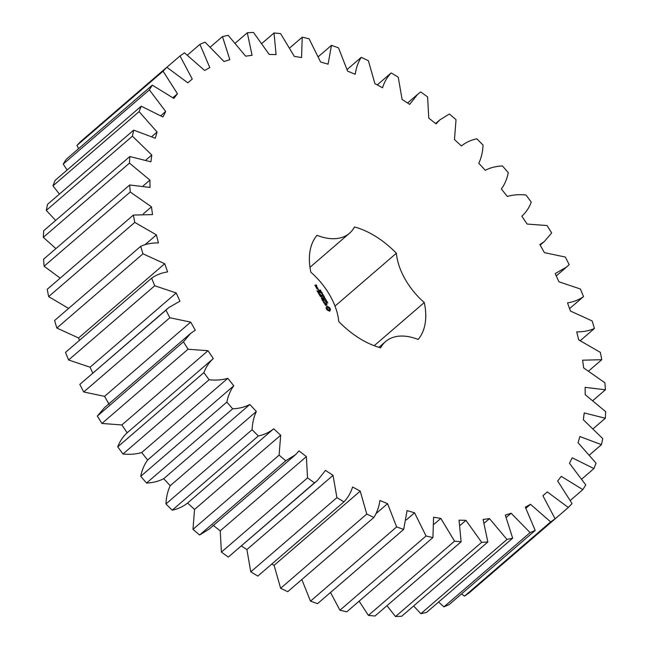 <?xml version="1.0" encoding="UTF-8"?>
<svg xmlns="http://www.w3.org/2000/svg" width="649" height="649" viewBox="0 0 649 649"><rect width="100%" height="100%" fill="white"/><g stroke="black" fill="none" stroke-linecap="round" stroke-linejoin="round"><path stroke-width="0.97" d="M213.31 358.556C209.165 362.288 206.025 366.985 203.875 372.631L209.108 379.754C215.922 380.468 222.161 379.981 227.823 378.31L233.778 385.798C230.419 390.365 228.115 395.793 226.866 402.08L232.667 408.821C239.075 408.546 244.803 407.093 249.833 404.473L256.347 411.482C253.832 416.82 252.412 422.897 252.08 429.727L258.343 435.974C264.257 434.708 269.384 432.315 273.708 428.794L280.676 435.219L279.111 455.127L285.747 460.774L295.384 454.811L299.059 450.877L306.369 456.612L307.537 477.875L314.441 482.848L317.483 480.455L325.498 470.387L333.034 475.344L336.912 497.629L343.97 501.839C347.872 497.807 350.744 492.867 352.594 487.01L360.236 491.115L366.766 514.057L373.873 517.448C376.964 512.605 378.984 506.95 379.925 500.484L387.558 503.665L396.636 526.923L403.678 529.422L407.061 510.601L414.565 512.807L426.052 536.001L432.915 537.583L433.581 517.196L440.833 518.397L454.543 541.161L461.115 541.801L459.054 520.165L465.941 520.336L481.655 542.321L487.845 542.004L483.083 519.46L489.5 518.608L506.974 539.457L512.678 538.191L505.295 515.103L511.136 513.237L530.095 532.618L535.222 530.428L525.333 507.153L530.509 504.297L550.652 521.918L555.122 518.827L542.88 495.731L547.31 491.934L568.321 507.51L572.061 503.575L557.669 481.023L561.28 476.35L582.826 489.638L585.779 484.917L569.457 463.272L572.191 457.788L593.932 468.57L596.05 463.143L578.056 442.74L579.873 436.534L601.477 444.646L602.726 438.594L583.337 419.757L584.214 412.934L605.322 418.248L605.687 411.661L585.22 394.681L585.13 387.348L605.428 389.781L604.9 382.772L583.67 367.926L582.624 360.187L601.777 359.7L600.366 352.375L578.713 339.889L576.718 331.874C583.264 331.923 589.162 330.795 594.427 328.475L592.156 320.955L570.422 311.033L567.518 302.864C573.594 301.931 578.924 299.846 583.508 296.609L580.409 289.008L558.935 281.796L555.171 273.61L566.536 267.072L569.181 264.597L565.303 257.028L544.43 252.656L539.854 244.576L544.438 241.428L551.674 232.934L547.083 225.536L527.134 224.059L521.828 216.214C525.974 212.474 529.113 207.785 531.263 202.139L526.031 195.008C519.216 194.302 512.978 194.789 507.315 196.46L501.361 188.973C504.719 184.405 507.023 178.978 508.272 172.691L502.472 165.949C496.063 166.225 490.336 167.677 485.306 170.298L478.792 163.28C481.307 157.95 482.726 151.874 483.059 145.043L476.796 138.797C470.874 140.062 465.755 142.456 461.431 145.976L454.462 139.551L456.028 119.643L449.392 113.989L439.754 119.96L436.079 123.886L428.77 118.15L427.602 96.896L420.698 91.923L417.656 94.316L409.641 104.384L402.104 99.427L398.226 77.142L391.169 72.931C387.266 76.963 384.395 81.904 382.545 87.761L374.903 83.656L368.372 60.706L361.266 57.323C358.175 62.166 356.155 67.82 355.214 74.286L347.58 71.106L338.502 47.848L331.461 45.349L328.078 64.17L320.574 61.963L309.086 38.77L302.223 37.188L301.558 57.574L294.305 56.374L280.595 33.61L274.024 32.969L276.085 54.605L269.197 54.427L253.483 32.45L247.293 32.766L252.055 55.303L245.638 56.163L228.164 35.314L222.461 36.579L229.843 59.667L224.002 61.533L205.043 42.153L199.916 44.343L209.805 67.618L204.63 70.473L184.486 52.853L180.016 55.944L192.258 79.04L187.829 82.837L166.817 67.261L163.077 71.195L177.469 93.74L173.859 98.421L152.312 85.133L149.359 89.854L165.682 111.498L162.948 116.982L141.206 106.201L139.089 111.628L157.082 132.031L155.265 138.237L133.662 130.125L132.412 136.176L151.793 155.014L150.925 161.836L129.816 156.523L129.451 163.11L149.919 180.081L150.008 187.423L129.711 184.989L130.238 191.999L151.468 206.844L152.515 214.584L133.361 215.07L134.773 222.396L156.425 234.881L158.413 242.896C151.874 242.848 145.976 243.975 140.711 246.296L142.983 253.816L164.716 263.737L167.62 271.907C161.544 272.84 156.214 274.925 151.631 278.161L154.73 285.763L176.203 292.967L179.968 301.16L168.602 307.699L165.957 310.173L169.835 317.742L190.709 322.115L195.284 330.195L190.701 333.343L183.464 341.828L188.056 349.235L208.004 350.711L213.31 358.556L126.66 433.216M210.406 46.971L222.461 36.579M166.817 67.261L80.679 141.49L76.939 145.425L78.643 148.613M152.312 85.133L66.174 159.362L63.221 164.083L67.131 170.03M141.206 106.201L55.068 180.43L52.95 185.857L59.432 194.092M133.662 130.125L47.523 204.354L46.274 210.406L55.668 220.425M129.816 156.523L43.678 230.752L43.313 237.339L55.903 248.599M129.711 184.989L43.572 259.219L44.1 266.228L60.195 278.129M133.361 215.07L47.223 289.3L48.634 296.625L68.624 308.413M140.711 246.296L54.573 320.525L56.844 328.045L78.578 337.967L79.438 340.376M151.631 278.161L65.492 352.391L68.591 359.992L90.065 367.204L92.758 373.053M168.602 307.699L79.819 384.403L83.697 391.972L104.57 396.344L109.146 404.424M190.701 333.343L104.562 407.572L97.326 416.066L101.917 423.464L121.866 424.941L127.172 432.786C123.026 436.526 119.887 441.215 117.737 446.861L122.969 453.992C129.784 454.698 136.022 454.211 141.685 452.54L147.639 460.027C144.281 464.595 141.977 470.022 140.728 476.309L146.528 483.051C152.937 482.775 158.664 481.323 163.694 478.702L170.208 485.72C167.693 491.05 166.274 497.126 165.941 503.957L172.204 510.203C178.126 508.938 183.245 506.544 187.569 503.024L194.538 509.449L192.972 529.357L199.608 535.011L209.246 529.04L295.384 454.811M212.921 525.114L220.23 530.85L221.398 552.104L228.302 557.077L317.483 480.455M241.436 545.987L246.896 549.573L250.774 571.858L257.831 576.069L343.97 501.839M271.744 564.078L274.097 565.344L280.628 588.294L287.734 591.677L373.873 517.448M301.826 579.533L310.498 601.152L317.539 603.651L403.678 529.422M330.528 592.456L339.914 610.23L346.777 611.812L432.915 537.583M359.116 601.185L368.405 615.39L374.976 616.031L461.115 541.801M386.974 605.695L395.517 616.55L401.707 616.234L487.845 542.004M413.616 605.971L420.836 613.686L426.539 612.421L512.678 538.191M438.594 602.029L443.957 606.847L449.084 604.657L535.222 530.428M461.536 593.916L464.514 596.147L468.984 593.056L555.122 518.827M482.142 581.715L568.321 507.51M187.147 503.405L273.708 428.794M521.828 216.214L522.34 215.784L521.837 216.222M461.853 145.595L461.431 145.976L461.853 145.595M335.006 306.109L396.369 253.232A72.81 44.327 49.2 0 0 354.492 226.972A56.187 34.202 49.2 0 1 349.527 233.226A56.187 34.202 49.2 0 1 317.004 235.303A72.81 44.327 49.2 0 0 310.863 272.223A56.187 34.202 49.2 0 1 338.77 321.539A72.81 44.327 49.2 0 0 380.647 347.799A56.187 34.202 49.2 0 1 385.611 341.544L378.927 347.304M396.369 253.232A56.187 34.202 49.2 0 0 424.276 302.548A72.81 44.327 49.2 0 1 418.134 339.468A56.187 34.202 49.2 0 0 385.611 341.544M327.112 310.035L329.692 311.204L330.519 309.273L329.554 307.569L327.323 306.369L326.415 306.701L326.147 308.324L327.112 310.035M326.974 302.215L327.834 303.002L327.21 302.272L326.942 303.042L326.504 302.296L327.096 302.969L326.974 302.207M326.001 301.209L327.21 301.793L326.285 301.996L325.985 301.258M325.19 300.065L326.114 299.862L325.725 300.82L326.642 300.787L325.717 300.99L326.033 300.049L325.19 300.065M325.206 299.165L325.603 299.651L325.206 299.165M324.468 297.867L325.263 298.856L324.24 298.418L324.216 297.923L324.646 298.727L325.19 298.597L324.468 297.867M324.995 298.994L325.319 298.475M325.603 305.436L326.196 305.306L325.701 303.537L327.031 304.973L325.968 303.148L325.376 303.278L325.863 305.046L324.532 303.61L325.603 305.436M324.216 303.091L323.802 302.353L325.514 301.809L323.632 302.061L323.024 301.201L324.086 303.197M322.61 300.69L324.597 300.414L323.6 298.645L324.322 300.146L323.64 300.292L322.869 299.14L323.421 300.341L322.748 300.495L321.807 299.043L322.61 300.69M323.137 296.431L324.151 296.382L323.632 296.991L324.638 297.25L323.9 297.777L324.427 297.185L323.421 296.942L324.054 296.512L323.137 296.431M322.383 295.108L323.307 294.897L322.951 295.165L323.835 295.83L322.91 296.033L322.383 295.108M322.399 294.2L322.796 294.687L322.399 294.2M321.482 293.307L322.212 293.145L322.569 293.786L321.458 293.405M321.588 292.05L322.058 292.691L321.263 292.861L320.906 292.48L321.588 292.05M320.679 291.036L321.271 291.807L320.346 291.531L320.679 291.036M319.681 290.119L320.403 289.965L320.768 290.598L319.657 290.217M320.249 296.406L321.953 297.072L321.506 298.516L323.291 298.118L321.75 298.126L322.285 296.999L320.728 296.325L321.936 295.725L320.249 296.406M318.781 293.924L319.803 295.514L321.596 295.117L320.647 294.995L319.868 293.843L320.428 295.044L319.754 295.198L318.781 293.924M318.351 293.161L320.363 292.715L318.351 293.161M316.996 290.768L318.018 292.358L319.819 291.961L318.813 290.192L319.535 291.685L318.862 291.839L318.083 290.687L318.635 291.888L317.969 292.042L316.996 290.768M318.172 289.584L318.586 289.681L318.172 289.584M317.393 287.677L316.461 288.051L317.142 289.032L318.051 288.837L317.393 287.677L316.493 288.099M316.152 287.491L317.272 287.239L315.82 286.428L316.152 287.491M315.414 286.193L316.16 286.193L315.779 285.3L316.217 285.203L316.817 286.047L316.355 285.008L314.952 285.154L315.414 286.193M235.384 43.029L247.293 32.766M187.464 55.084L199.916 44.343M262.026 43.305L274.024 32.969M166.858 67.285L180.016 55.944M289.884 47.815L302.223 37.188M76.939 145.425L163.077 71.195M172.918 97.666L177.469 93.74M318.472 56.544L331.461 45.349M63.221 164.083L149.359 89.854M160.887 115.636L165.682 111.498M347.174 69.467L361.266 57.323M52.95 185.857L139.089 111.628M151.898 136.501L157.082 132.031M377.256 84.922L391.169 72.931M46.274 210.406L132.412 136.176M146.033 159.978L151.793 155.014M43.313 237.339L129.451 163.11M143.251 185.833L149.919 180.081M44.1 266.228L130.238 191.999M143.267 213.919L151.468 206.844M48.634 296.625L134.773 222.396M144.93 244.787L156.425 234.881M56.844 328.045L142.983 253.816M78.578 337.967L164.716 263.737M68.591 359.992L154.73 285.763M90.065 367.204L176.203 292.967M79.819 384.403L165.957 310.173M83.697 391.972L169.835 317.742M104.57 396.344L190.709 322.115M97.326 416.066L183.464 341.828M101.917 423.464L188.056 349.235M121.866 424.941L208.004 350.711M117.737 446.861L203.875 372.631M569.562 308.624L583.508 296.609M122.969 453.992L209.108 379.754M141.685 452.54L227.823 378.31M147.639 460.027L233.778 385.798M140.728 476.309L226.866 402.08M580.376 340.587L594.427 328.475M146.528 483.051L232.667 408.821M163.694 478.702L249.833 404.473M170.208 485.72L256.347 411.482M165.941 503.957L252.08 429.727M588.805 370.871L601.777 359.7M172.204 510.203L258.343 435.974M194.538 509.449L280.676 435.219M192.972 529.357L279.111 455.127M593.097 400.401L605.428 389.781M199.608 535.011L285.747 460.774M220.23 530.85L306.369 456.612M221.398 552.104L307.537 477.875M593.332 428.575L605.322 418.248M228.302 557.077L314.441 482.848M246.896 549.573L333.034 475.344M250.774 571.858L336.912 497.629M589.568 454.908L601.477 444.646M274.097 565.344L360.236 491.115M280.628 588.294L366.766 514.057M581.869 478.97L593.932 468.57M375.909 513.708L387.558 503.665M310.498 601.152L396.636 526.923M570.357 500.387L582.826 489.638M406.306 519.93L414.565 512.807M339.914 610.23L426.052 536.001M542.889 495.747L547.31 491.934M434.132 524.165L440.833 518.397M368.405 615.39L454.543 541.161M464.514 596.147L550.652 521.918M525.95 508.224L530.509 504.297M460.157 525.325L465.941 520.336M395.517 616.55L481.655 542.321M443.957 606.847L530.095 532.618M506.325 517.375L511.136 513.237M484.308 523.086L489.5 518.608M420.836 613.686L506.974 539.457M374.189 345.706L424.276 302.548M329.887 311.131L330.171 309.573L329.538 308.267L327.364 306.709L326.431 306.774M325.855 300.309L325.603 300.787M325.968 303.148L325.498 303.716M325.1 302.061L323.518 302.304M323.421 300.341L322.667 300.73M324.322 300.146L323.243 300.495M324.054 296.512L323.453 296.982M324.541 297.072L323.827 297.656M321.442 293.421L321.863 293.445M319.641 290.241L320.062 290.257M321.936 295.725L320.168 296.333M322.91 298.199L321.401 298.426L321.863 297.226M320.428 295.044L319.673 295.433M321.214 295.198L320.249 295.198M320.168 292.594L318.416 293.202M318.635 291.888L317.888 292.277M319.535 291.685L318.464 292.042M316.323 287.288L316.858 287.499M316.16 284.887L314.952 285.373M327.088 309.297L326.877 308.405L327.664 307.618L329.23 308.599L329.441 309.5L328.654 310.287L327.421 309.743L327.242 308.526L326.893 308.819M317.767 288.562L316.769 288.148L317.767 288.562L317.012 288.951M315.876 285.917L315.227 285.422L315.876 285.917L315.471 286.233M329.303 309.816L328.654 310.287M329.002 309.987L328.256 310.271M328.597 309.971L327.826 310.076M328.167 309.784L327.421 309.743M327.761 309.443L327.429 309.005M326.301 301.809L326.147 301.347L326.22 301.882M322.188 293.275L321.742 293.754L322.423 293.689L322.188 293.275M320.387 290.095L319.941 290.565L320.614 290.509L320.387 290.095M417.656 94.316L407.564 103.013M439.754 119.96L435.617 123.529M544.438 241.428L540.163 245.111M566.536 267.072L556.242 275.947M349.527 233.226L309.979 267.307"/></g></svg>
